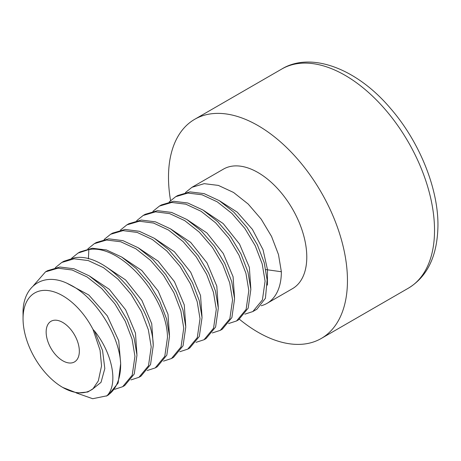 <?xml version="1.0" encoding="UTF-8"?>
<svg xmlns="http://www.w3.org/2000/svg" width="461" height="461" viewBox="0 0 461 461"><rect width="100%" height="100%" fill="white"/><g stroke="black" fill="none" stroke-linecap="round" stroke-linejoin="round"><path stroke-width="0.69" d="M62.748 387.442L76.947 393.031L87.821 392L93.001 388.744A56.138 32.414 60 0 1 62.748 387.442A56.138 32.414 60 0 1 23.05 318.684A56.138 32.414 60 0 1 49.056 290.678A56.138 32.414 60 0 1 93.001 329.402L94.465 330.963L102.561 350.504L104.814 368.57L101.028 382.342L91.946 389.631M93.001 388.744L98.314 380.907L101.547 365.873L100.077 350.314L93.001 329.402M46.152 332.024A23.471 13.548 -120 0 0 56.398 355.638A23.471 13.548 -120 0 0 74.48 361.931A23.471 13.548 -120 0 0 79.338 351.184A23.471 13.548 -120 0 0 69.098 327.569A23.471 13.548 -120 0 0 51.01 321.282A23.471 13.548 -120 0 0 46.152 332.024M94.465 330.963C112.536 353.305 118.494 384.416 106.906 395.803A69.023 39.853 60 0 0 120.661 363.637C119.313 334.404 94.707 296.308 69.375 284.443C44.077 270.93 22.168 285.791 23.05 314.091L23.05 318.684M106.906 395.803L92.701 398.719L76.232 392.91M120.661 363.637L118.131 383.022L108.444 394.921L106.41 396.097M33.428 285.653L45.518 271.846L57.948 268.187L72.164 270.008L87.135 276.998L101.731 288.546L114.893 303.857L125.271 321.271L132.082 339.181L134.94 356.278L132.209 375.196L122.678 386.704L114.691 389.309M122.678 386.704L124.712 385.529L134.255 373.998L136.975 355.108L134.105 337.965L127.201 319.882L116.875 302.606L103.794 287.405L89.209 275.851L74.077 268.798L59.918 267.017L47.552 270.676L45.518 271.846M55.314 267.674L61.791 262.453L74.152 258.8L88.31 260.58L103.448 267.634L118.028 279.187L131.108 294.389L141.435 311.659L148.344 329.748L151.208 346.885L148.488 365.775L138.945 377.311L130.964 379.91M138.945 377.311L140.98 376.136L150.551 364.536L153.242 345.715C152.989 305.672 106.866 251.988 74.607 257.768L63.825 261.283L61.791 262.453M71.582 258.281L78.059 253.066L88.846 249.551C121.105 243.771 167.228 297.454 167.481 337.492L164.784 356.318L155.219 367.918L147.226 370.523M155.219 367.918L157.253 366.743L166.819 355.143L169.51 336.323L166.628 319.11L159.673 300.964L149.295 283.653L136.306 268.59L121.681 257.025L106.462 249.971L92.292 248.243L80.093 251.89L78.059 253.06M87.849 248.888L94.326 243.667L106.526 240.025L120.701 241.748L135.914 248.802L150.54 260.373L163.528 275.436L173.906 292.741L180.862 310.893L183.749 328.099L181.052 346.92L171.486 358.525L163.499 361.13M171.486 358.525L173.52 357.35L183.057 345.819L185.783 326.93L182.954 309.93L176.102 291.899L165.753 274.526L152.626 259.249L138.087 247.718L122.954 240.642L108.756 238.838L96.361 242.498L94.326 243.667M104.117 239.495L110.6 234.274L122.989 230.615L137.188 232.425L152.326 239.501L166.865 251.032L179.992 266.308L190.341 283.682L197.193 301.713L200.016 318.707L197.296 337.602L187.754 349.133L179.767 351.737M187.754 349.133L189.788 347.957L199.319 336.444L202.051 317.537L199.215 300.503L192.41 282.581L182.032 265.15L168.859 249.822L154.297 238.285L139.308 231.272L125.069 229.44L112.628 233.105L110.6 234.274M120.39 230.102L126.867 224.882L139.303 221.222L153.542 223.055L168.53 230.068L183.098 241.604L196.265 256.927L206.643 274.364L213.449 292.286L216.284 309.314L213.558 328.226L204.021 339.74L196.034 342.344M204.021 339.74L206.055 338.564L215.598 327.039L218.318 308.144L215.454 291.006L208.591 273.01L198.224 255.648L185.086 240.388L170.495 228.846L155.449 221.845L141.291 220.053L128.901 223.712L126.867 224.882M136.658 220.71L143.135 215.489L155.53 211.83L169.688 213.627L184.728 220.629L199.325 232.171L212.458 247.43L222.824 264.793L229.687 282.789L232.557 299.921L229.832 318.822L220.295 330.347L212.308 332.951M220.295 330.347L222.329 329.171L231.877 317.612L234.586 298.751L231.704 281.556L224.761 263.415L214.469 246.22L201.434 231.07L186.809 219.482L171.596 212.417L157.472 210.665L145.169 214.319L143.135 215.489M152.925 211.317L159.402 206.096L171.705 202.448L185.835 204.194L201.042 211.265L215.667 222.853L228.702 238.003L238.994 255.192L245.944 273.338L248.825 290.528L246.116 309.394L236.562 320.954L228.575 323.559M236.562 320.954L238.596 319.778L248.174 308.155L250.859 289.358L247.966 272.123L240.994 253.948L230.633 236.677L217.673 221.649L203.019 210.055L187.783 202.996L173.613 201.278L161.436 204.926L159.402 206.096M267.069 303.344L292.487 288.667A69.023 39.853 -120 0 0 306.784 257.071A69.023 39.853 -120 0 0 276.652 187.604A69.023 39.853 -120 0 0 223.464 169.112L191.943 187.31L204.211 183.662L218.37 185.408L233.548 192.462L248.145 204.004L261.203 219.159L271.569 236.476L278.49 254.581L281.36 271.742A69.023 39.853 -120 0 1 267.069 303.344A69.023 39.853 -120 0 1 261.128 305.752M252.83 311.561L256.898 309.216L265.421 298.284L267.126 279.965L264.251 262.799L257.33 244.693L246.963 227.377L233.906 212.221L219.315 200.679L204.137 193.626L189.972 191.88L177.704 195.533L175.676 196.703L187.852 193.061L202.016 194.778L217.252 201.837L231.906 213.431L244.866 228.46L255.227 245.725L262.2 263.905L265.092 281.135L262.407 299.938L252.83 311.561L244.843 314.166M169.193 201.924L175.676 196.703M185.466 192.531L191.943 187.31M67.519 283.555L88.777 294.971L107.275 315.843L118.742 340.788L120.644 363.412M89.711 276.168L109.303 289.312L125.64 309.821L135.465 333.113L136.911 354.008M265.853 269.581L281.36 271.742M219.862 201.025L237.231 212.152L252.415 229.382L263.029 249.706L267.472 269.599L267.403 285.129M194.703 119.301L281.775 69.029A126.544 73.063 60 0 1 379.288 102.93A126.544 73.063 60 0 1 434.527 230.281A126.544 73.063 60 0 1 408.319 288.211L321.248 338.478A126.544 73.063 60 0 0 347.456 280.553A126.544 73.063 -120 0 0 292.216 153.202A126.544 73.063 -120 0 0 194.703 119.301A126.544 73.063 -120 0 0 168.495 177.231A126.544 73.063 60 0 0 170.564 200.529M321.248 338.478A126.544 73.063 60 0 1 239.438 319.266M88.403 258.863L88.846 249.551M105.978 266.775L125.571 279.919L141.913 300.428L151.732 323.72L153.185 344.615M122.246 257.382L141.838 270.526L158.181 291.035L168.006 314.327L169.452 335.222M138.513 247.989L158.106 261.128L174.448 281.636L184.273 304.934L185.72 325.829M154.787 238.596L174.379 251.741L190.721 272.249L200.541 295.541L201.987 316.436M171.054 229.203L190.647 242.348L206.989 262.856L216.808 286.148L218.26 307.043M187.322 219.811L206.914 232.955L223.257 253.464L233.082 276.756L234.528 297.65M203.595 210.418L223.182 223.562L239.524 244.071L249.349 267.363L250.796 288.258M281.775 69.029C310.414 51.482 356.284 67.853 390.484 108.381C419.245 141.36 438.267 188.123 437.95 225.51C437.472 255.63 427.589 276.531 408.319 288.211"/></g></svg>
